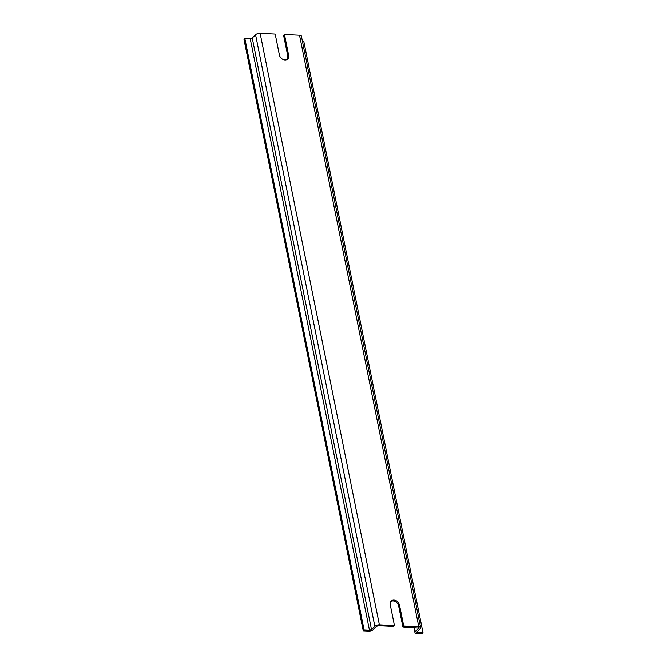 <?xml version="1.0" encoding="UTF-8"?>
<svg xmlns="http://www.w3.org/2000/svg" width="667" height="667" viewBox="0 0 667 667"><rect width="100%" height="100%" fill="white"/><g stroke="black" fill="none" stroke-linecap="round" stroke-linejoin="round"><path stroke-width="1" d="M390.737 601.567A5.278 4.102 -135.2 0 1 393.055 600.959A5.278 4.102 -135.2 0 1 398.641 605.894L402.876 626.897L418.768 627.997M394.464 625.596L393.613 626.455L378.548 625.729L376.513 626.355L373.195 629.69A3.452 1.417 -11.4 0 1 368.634 631.09L363.248 630.832L243.972 39.303L244.822 38.444L250.208 38.703L252.243 38.086L255.561 34.742A3.452 1.417 -11.4 0 1 260.122 33.35L379.398 624.879L394.464 625.596L390.228 604.594A5.278 4.102 -135.2 0 1 391.12 601.1A5.278 4.102 -135.2 0 1 393.905 600.1A5.278 4.102 -135.2 0 1 399.491 605.036L403.727 626.038L418.793 626.763A3.452 1.417 -11.4 0 1 420.644 627.622A3.452 1.417 -11.4 0 1 420.293 628.447L416.817 632.158M420.644 627.622L301.376 36.093A3.452 1.417 168.6 0 0 299.525 35.234L284.45 34.517L288.686 55.519A5.278 4.102 -135.2 0 1 287.794 59.013A5.278 4.102 -135.2 0 1 285.009 60.013A5.278 4.102 -135.2 0 1 279.423 55.078L275.188 34.075L260.122 33.35M284.45 34.517L283.6 35.368L287.836 56.378L287.327 59.405M403.727 626.038L402.876 626.897M379.398 624.879A3.452 1.417 168.6 0 0 374.829 626.271L371.511 629.615L369.485 630.232L364.099 629.973L363.248 630.832M416.975 631.791L417.642 632.533L423.028 632.791L422.178 633.65L416.792 633.392A3.452 1.417 -11.4 0 1 414.932 632.533A3.452 1.417 -11.4 0 1 415.291 631.707L418.609 628.372L418.476 627.722M302.401 41.204L303.752 41.271L423.028 632.791M244.822 38.444L364.099 629.973M399.491 605.036L398.641 605.894M299.525 35.234L418.793 626.763M288.686 55.519L287.836 56.378M255.561 34.742L374.829 626.271M250.208 38.703L369.485 630.232M252.243 38.086L371.511 629.615M414.432 627.447L415.291 631.707M417.4 631.357L417.642 632.533M413.907 627.422L414.932 632.533"/></g></svg>
